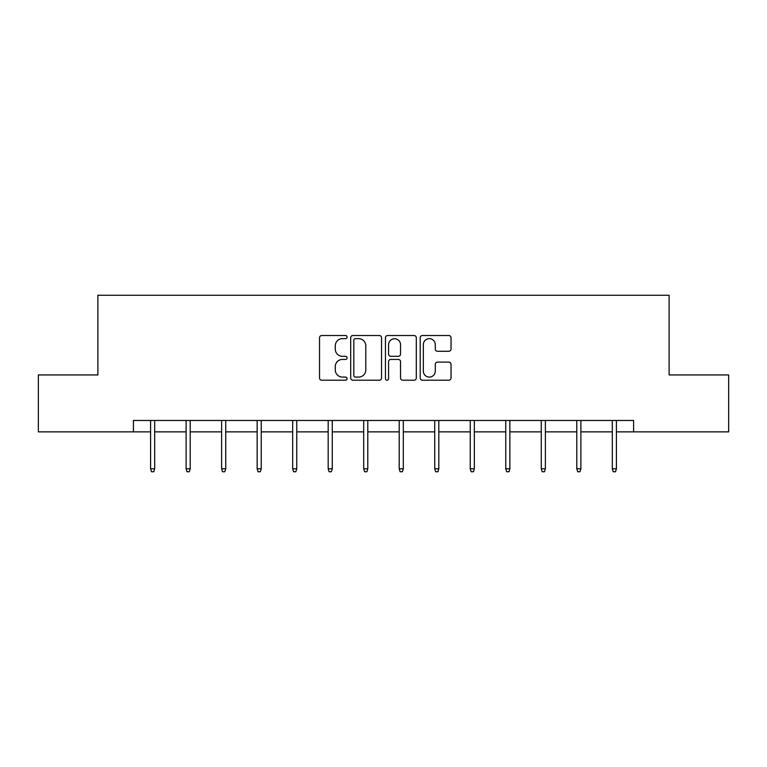 <?xml version="1.0" encoding="UTF-8"?>
<svg xmlns="http://www.w3.org/2000/svg" width="767" height="767" viewBox="0 0 767 767"><rect width="100%" height="100%" fill="white"/><g stroke="black" fill="none" stroke-linecap="round" stroke-linejoin="round"><path stroke-width="1.15" d="M347.077 337.077A1.563 1.563 0 0 0 345.505 335.515L321.766 335.515A2.234 2.234 0 0 0 319.532 337.748L319.532 377.978A2.234 2.234 0 0 0 321.766 380.211L345.505 380.211A1.563 1.563 0 0 0 347.077 378.649A1.563 1.563 0 0 0 345.505 377.086L342.437 377.086A7.152 7.152 0 0 1 335.284 369.934L335.284 366.578A7.152 7.152 0 0 1 342.437 359.426L345.505 359.426A1.563 1.563 0 0 0 347.077 357.863A1.563 1.563 0 0 0 345.505 356.3L342.437 356.3A7.152 7.152 0 0 1 335.284 349.148L335.284 345.792A7.152 7.152 0 0 1 342.437 338.65L345.505 338.65A1.563 1.563 0 0 0 347.077 337.077M448.81 351.276A2.234 2.234 0 0 0 451.044 349.033L451.044 337.748A2.234 2.234 0 0 0 448.81 335.515L422.444 335.515A2.234 2.234 0 0 0 420.201 337.748L420.201 377.978A2.234 2.234 0 0 0 422.444 380.211L448.81 380.211A2.234 2.234 0 0 0 451.044 377.978L451.044 364.344A2.234 2.234 0 0 0 448.81 362.11L437.526 362.11A2.234 2.234 0 0 0 435.292 364.344L435.292 371.103A5.983 5.983 0 0 1 429.309 377.086A5.983 5.983 0 0 1 423.336 371.103L423.336 344.623A5.983 5.983 0 0 1 429.309 338.65A5.983 5.983 0 0 1 435.292 344.623L435.292 349.033A2.234 2.234 0 0 0 437.526 351.276L448.81 351.276M133.4 431.859L38.35 431.859L38.35 374.938L97.888 374.938L97.888 295.257L669.112 295.257L669.112 374.938L728.65 374.938L728.65 431.859L633.6 431.859L633.6 420.469L133.4 420.469L133.4 431.859L150.591 431.859M381.544 337.748A2.234 2.234 0 0 0 379.31 335.515L352.935 335.515A2.234 2.234 0 0 0 350.701 337.748L350.701 377.978A2.234 2.234 0 0 0 352.935 380.211L379.31 380.211A2.234 2.234 0 0 0 381.544 377.978L381.544 337.748M387.69 335.515L414.065 335.515A2.234 2.234 0 0 1 416.299 337.748L416.299 377.978A2.234 2.234 0 0 1 414.065 380.211L402.771 380.211A2.234 2.234 0 0 1 400.537 377.978L400.537 361.66A2.234 2.234 0 0 0 398.303 359.426L390.815 359.426A2.234 2.234 0 0 0 388.581 361.66L388.581 378.649A1.563 1.563 0 0 1 387.019 380.211A1.563 1.563 0 0 1 385.456 378.649L385.456 337.748A2.234 2.234 0 0 1 387.69 335.515M154.694 431.859L186.113 431.859M190.206 431.859L221.625 431.859M225.728 431.859L257.146 431.859M261.24 431.859L292.658 431.859M296.762 431.859L328.18 431.859M332.274 431.859L363.692 431.859M367.786 431.859L399.214 431.859M403.308 431.859L434.726 431.859M438.82 431.859L470.238 431.859M474.342 431.859L505.76 431.859M509.854 431.859L541.272 431.859M545.375 431.859L576.794 431.859M580.887 431.859L612.306 431.859M616.409 431.859L633.6 431.859M355.399 338.65A1.563 1.563 0 0 0 353.836 340.212L353.836 375.523A1.563 1.563 0 0 0 355.399 377.086L358.64 377.086A7.152 7.152 0 0 0 365.792 369.934L365.792 345.792A7.152 7.152 0 0 0 358.64 338.65L355.399 338.65M400.537 344.738A5.983 5.983 0 0 0 394.564 338.755A5.983 5.983 0 0 0 388.581 344.738L388.581 354.066A2.234 2.234 0 0 0 390.815 356.3L398.303 356.3A2.234 2.234 0 0 0 400.537 354.066L400.537 344.738M150.591 468.79L151.502 471.743L153.784 471.743L154.694 468.79L150.591 468.79L150.591 420.469M154.694 468.79L154.694 420.469M186.113 468.79L187.023 471.743L189.296 471.743L190.206 468.79L186.113 468.79L186.113 420.469M190.206 468.79L190.206 420.469M221.625 468.79L222.535 471.743L224.817 471.743L225.728 468.79L221.625 468.79L221.625 420.469M225.728 468.79L225.728 420.469M257.146 468.79L258.057 471.743L260.329 471.743L261.24 468.79L257.146 468.79L257.146 420.469M261.24 468.79L261.24 420.469M292.658 468.79L293.569 471.743L295.851 471.743L296.762 468.79L292.658 468.79L292.658 420.469M296.762 468.79L296.762 420.469M328.18 468.79L329.091 471.743L331.363 471.743L332.274 468.79L328.18 468.79L328.18 420.469M332.274 468.79L332.274 420.469M363.692 468.79L364.603 471.743L366.875 471.743L367.786 468.79L363.692 468.79L363.692 420.469M367.786 468.79L367.786 420.469M399.214 468.79L400.125 471.743L402.397 471.743L403.308 468.79L399.214 468.79L399.214 420.469M403.308 468.79L403.308 420.469M434.726 468.79L435.637 471.743L437.909 471.743L438.82 468.79L434.726 468.79L434.726 420.469M438.82 468.79L438.82 420.469M470.238 468.79L471.149 471.743L473.431 471.743L474.342 468.79L470.238 468.79L470.238 420.469M474.342 468.79L474.342 420.469M505.76 468.79L506.671 471.743L508.943 471.743L509.854 468.79L505.76 468.79L505.76 420.469M509.854 468.79L509.854 420.469M541.272 468.79L542.183 471.743L544.465 471.743L545.375 468.79L541.272 468.79L541.272 420.469M545.375 468.79L545.375 420.469M576.794 468.79L577.704 471.743L579.977 471.743L580.887 468.79L576.794 468.79L576.794 420.469M580.887 468.79L580.887 420.469M612.306 468.79L613.216 471.743L615.498 471.743L616.409 468.79L612.306 468.79L612.306 420.469M616.409 468.79L616.409 420.469"/></g></svg>
